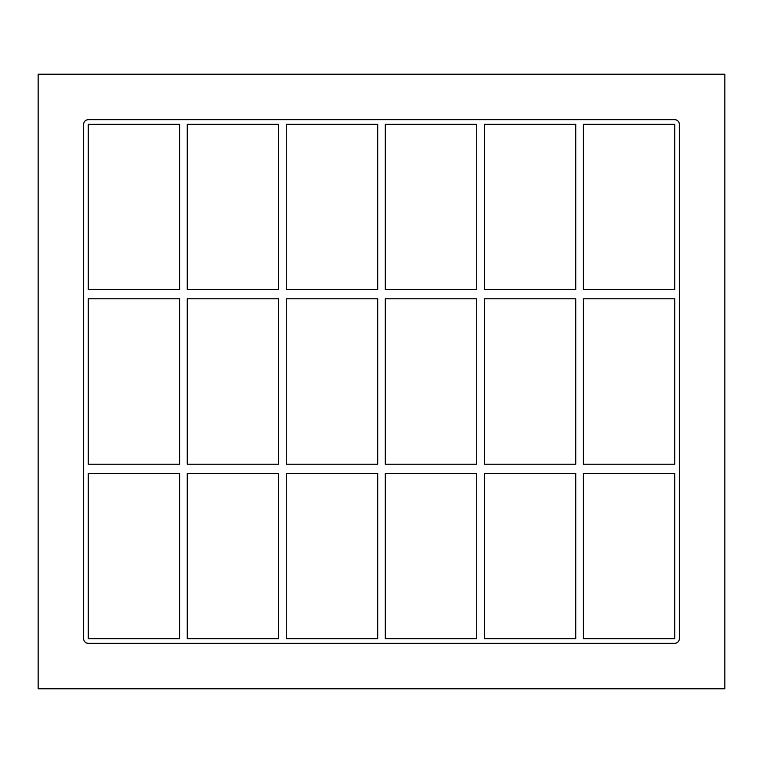 <?xml version="1.0" encoding="UTF-8"?>
<svg xmlns="http://www.w3.org/2000/svg" width="763" height="763" viewBox="0 0 763 763"><rect width="100%" height="100%" fill="white"/><g stroke="black" fill="none" stroke-linecap="round" stroke-linejoin="round"><path stroke-width="1.14" d="M179.667 464.209L88.231 464.209L88.231 298.791L179.667 298.791L179.667 464.209M278.686 464.209L187.25 464.209L187.25 298.791L278.686 298.791L278.686 464.209M377.704 464.209L286.268 464.209L286.268 298.791L377.704 298.791L377.704 464.209M476.732 464.209L385.296 464.209L385.296 298.791L476.732 298.791L476.732 464.209M674.769 464.209L583.333 464.209L583.333 298.791L674.769 298.791L674.769 464.209M575.75 464.209L484.314 464.209L484.314 298.791L575.75 298.791L575.75 464.209M88.231 473.318L179.667 473.318L179.667 638.726L88.231 638.726L88.231 473.318M583.333 473.318L674.769 473.318L674.769 638.726L583.333 638.726L583.333 473.318M187.25 473.318L278.686 473.318L278.686 638.726L187.25 638.726L187.25 473.318M286.268 473.318L377.704 473.318L377.704 638.726L286.268 638.726L286.268 473.318M385.296 473.318L476.732 473.318L476.732 638.726L385.296 638.726L385.296 473.318M484.314 473.318L575.75 473.318L575.75 638.726L484.314 638.726L484.314 473.318M674.769 119.715A4.549 4.549 0 0 1 679.328 124.274L679.328 638.726A4.549 4.549 0 0 1 674.769 643.285L88.231 643.285A4.549 4.549 0 0 1 83.672 638.726L83.672 124.274A4.549 4.549 0 0 1 88.231 119.715L674.769 119.715M88.231 289.682L88.231 124.274L179.667 124.274L179.667 289.682L88.231 289.682M278.686 124.274L278.686 289.682L187.25 289.682L187.25 124.274L278.686 124.274M377.704 124.274L377.704 289.682L286.268 289.682L286.268 124.274L377.704 124.274M476.732 124.274L476.732 289.682L385.296 289.682L385.296 124.274L476.732 124.274M575.75 124.274L575.75 289.682L484.314 289.682L484.314 124.274L575.75 124.274M583.333 124.274L674.769 124.274L674.769 289.682L583.333 289.682L583.333 124.274M38.15 688.808L724.85 688.808L724.85 74.192L38.15 74.192L38.15 688.808"/></g></svg>
